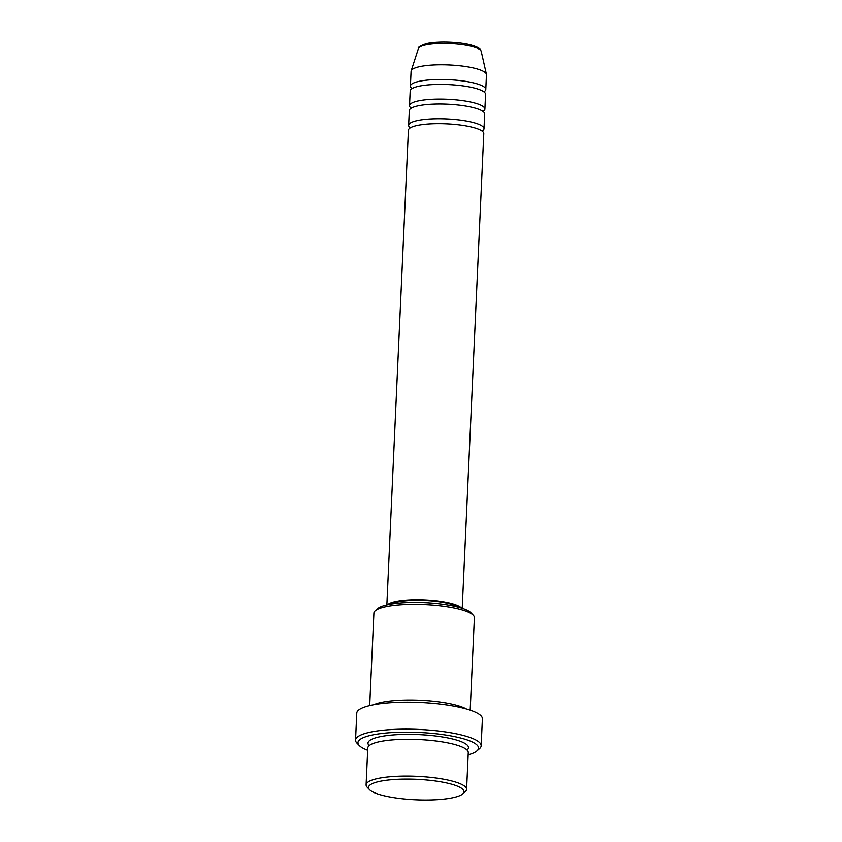 <?xml version="1.0" encoding="UTF-8"?>
<svg xmlns="http://www.w3.org/2000/svg" width="842" height="842" viewBox="0 0 842 842"><rect width="100%" height="100%" fill="white"/><g stroke="black" fill="none" stroke-linecap="round" stroke-linejoin="round"><path stroke-width="1.26" d="M462.226 608.303L483.782 133.646A37.722 8.104 -177.4 0 0 458.153 124.774A37.722 8.104 -177.4 0 0 415.906 125.774A37.722 8.104 -177.4 0 0 408.412 130.226L386.857 604.882M482.119 131.11A37.722 8.104 -177.4 0 0 484.003 128.742A37.722 8.104 -177.4 0 0 458.374 119.869A37.722 8.104 -177.4 0 0 416.127 120.869A37.722 8.104 -177.4 0 0 408.633 125.321A37.722 8.104 -177.4 0 0 410.296 127.847M484.003 128.742L484.676 114.017A37.722 8.104 -177.4 0 0 459.048 105.145A37.722 8.104 -177.4 0 0 416.79 106.145A37.722 8.104 -177.4 0 0 409.307 110.597L408.633 125.321M483.013 111.481A37.722 8.104 -177.4 0 0 484.897 109.113A37.722 8.104 -177.4 0 0 459.269 100.24A37.722 8.104 -177.4 0 0 417.022 101.24A37.722 8.104 -177.4 0 0 409.528 105.692A37.722 8.104 -177.4 0 0 411.191 108.218M484.897 109.113L485.571 94.388A37.722 8.104 -177.4 0 0 459.942 85.516A37.722 8.104 -177.4 0 0 417.685 86.516A37.722 8.104 -177.4 0 0 410.191 90.968L409.528 105.692M483.908 91.852A37.722 8.104 -177.4 0 0 485.792 89.484A37.722 8.104 -177.4 0 0 460.164 80.611A37.722 8.104 -177.4 0 0 417.906 81.611A37.722 8.104 -177.4 0 0 410.412 86.052A37.722 8.104 -177.4 0 0 412.075 88.589M377.984 781.755A47.783 10.262 -177.4 0 0 369.564 789.691A47.783 10.262 -177.4 0 0 406.055 799.153A47.783 10.262 -177.4 0 0 454.48 797.353A47.783 10.262 -177.4 0 0 462.7 793.922A47.783 10.262 -177.4 0 0 436.419 781.123A47.783 10.262 -177.4 0 0 377.984 781.755M369.564 789.691L367.217 787.249A50.299 10.799 2.6 0 1 366.102 784.818A50.299 10.799 2.6 0 1 376.09 778.882A50.299 10.799 2.6 0 1 432.42 777.555A50.299 10.799 2.6 0 1 466.594 789.386A50.299 10.799 2.6 0 1 465.258 791.701L462.7 793.922M375.237 610.734L377.795 608.513A47.783 10.262 2.6 0 1 386.015 605.082A47.783 10.262 2.6 0 1 434.43 603.282A47.783 10.262 2.6 0 1 470.931 612.744L473.278 615.186A50.299 10.799 -177.4 0 0 434.861 605.24A50.299 10.799 -177.4 0 0 383.889 607.124A50.299 10.799 -177.4 0 0 375.237 610.734A50.299 10.799 -177.4 0 0 373.901 613.05L369.701 705.564M468.163 754.821A60.361 12.956 -177.4 0 0 476.93 750.906A60.361 12.956 -177.4 0 0 443.734 734.729A60.361 12.956 -177.4 0 0 369.933 735.529A60.361 12.956 -177.4 0 0 359.292 745.559A60.361 12.956 -177.4 0 0 367.67 750.264M359.292 745.559L356.945 743.118A62.876 13.504 2.6 0 1 355.545 740.076A62.876 13.504 2.6 0 1 368.028 732.666A62.876 13.504 2.6 0 1 438.45 730.993A62.876 13.504 2.6 0 1 481.161 745.78A62.876 13.504 2.6 0 1 479.487 748.675L476.93 750.906M466.594 789.386L468.268 752.58A50.299 10.799 -177.4 0 0 434.093 740.749A50.299 10.799 -177.4 0 0 377.763 742.076A50.299 10.799 -177.4 0 0 367.775 748.012L366.102 784.818M466.236 708.911A50.299 10.799 -177.4 0 0 426.052 700.576A50.299 10.799 -177.4 0 0 379.542 702.817A50.299 10.799 -177.4 0 0 373.743 704.712M461.511 608.071A37.722 8.104 -177.4 0 0 432.977 600.441A37.722 8.104 -177.4 0 0 394.288 601.809A37.722 8.104 -177.4 0 0 387.594 604.714M457.88 607.05A35.206 7.557 -177.4 0 0 430.125 600.746A35.206 7.557 -177.4 0 0 396.298 602.219A35.206 7.557 -177.4 0 0 391.298 604.019M481.161 745.78L482.392 718.794A62.876 13.504 -177.4 0 0 439.671 704.007A62.876 13.504 -177.4 0 0 369.259 705.67A62.876 13.504 -177.4 0 0 356.766 713.09L355.545 740.076M485.792 89.484L486.455 74.759A37.722 8.104 -177.4 0 0 486.413 74.275A37.722 8.104 -177.4 0 0 459.774 65.771A37.722 8.104 -177.4 0 0 418.579 66.886A37.722 8.104 -177.4 0 0 411.17 70.865A37.722 8.104 -177.4 0 0 411.085 71.338L410.412 86.052M470.194 710.132L474.393 617.618A50.299 10.799 -177.4 0 0 473.278 615.186M424.6 45.184A31.48 6.757 -177.4 0 0 418.421 48.499C417.39 47.605 419.884 46.026 425.926 43.773C436.24 41.079 458.606 41.711 470.804 44.963C481.592 48.005 480.393 50.12 481.224 51.351A31.48 6.757 -177.4 0 0 458.985 44.247A31.48 6.757 -177.4 0 0 424.6 45.184M369.196 745.623A50.299 10.799 2.6 0 1 377.984 737.171A50.299 10.799 2.6 0 1 439.661 736.529A50.299 10.799 2.6 0 1 467.057 750.064M418.421 48.499L411.17 70.865M481.224 51.351L486.413 74.275"/></g></svg>
